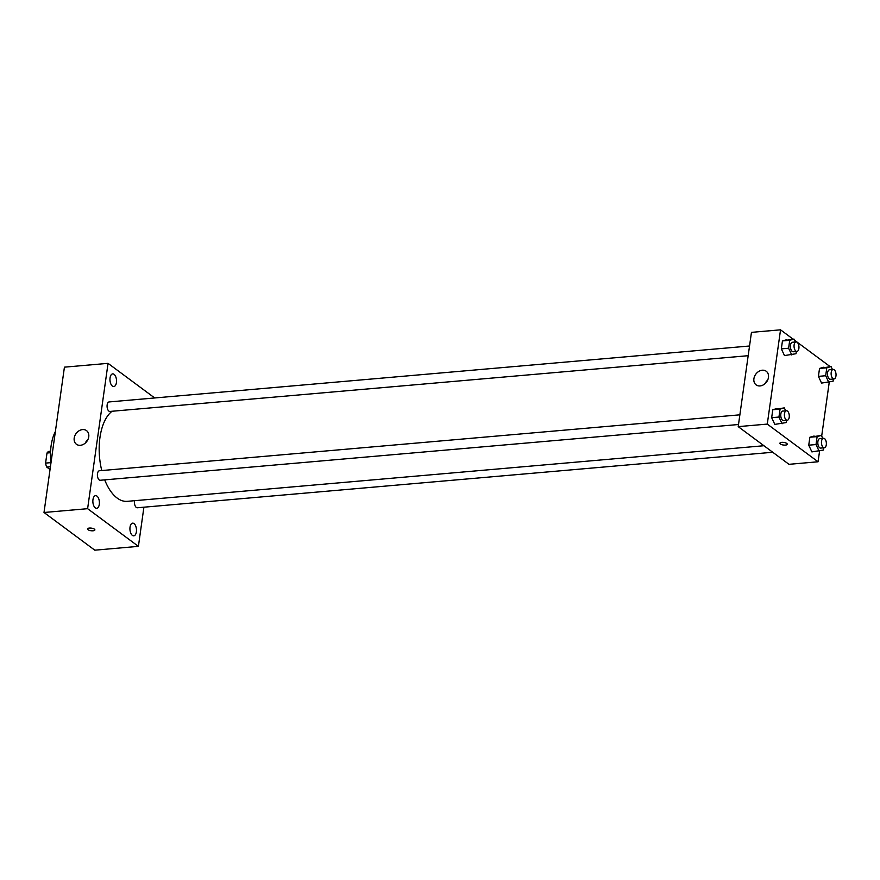 <?xml version="1.0" encoding="UTF-8"?>
<svg xmlns="http://www.w3.org/2000/svg" width="880" height="880" viewBox="0 0 880 880"><rect width="100%" height="100%" fill="white"/><g stroke="black" fill="none" stroke-linecap="round" stroke-linejoin="round"><path stroke-width="1.32" d="M50.897 462.638L45.584 463.1L47.003 453.024A10.076 5.137 85 0 1 48.917 451.341L50.578 451.187M50.039 469.524L46.706 467.049A10.076 5.137 85 0 1 45.584 463.1M50.435 466.719L46.706 467.049M50.512 452.716L47.003 453.024M50.941 463.089A37.114 18.931 -95 0 1 55.374 431.585M143.902 507.199L138.402 546.359L94.787 550.176L44 512.49L64.427 367.158L108.042 363.352L154.693 397.958M110.066 377.861A6.358 3.245 85 0 0 113.795 386.562A6.358 3.245 85 0 0 116.479 379.94A6.358 3.245 85 0 0 112.684 373.879A6.358 3.245 85 0 0 110.066 377.861M92.961 499.631A6.358 3.245 85 0 0 96.679 508.321A6.358 3.245 85 0 0 99.363 501.699A6.358 3.245 85 0 0 95.579 495.649A6.358 3.245 85 0 0 92.961 499.631M130.031 527.142A6.358 3.245 85 0 0 133.76 535.832A6.358 3.245 85 0 0 136.433 529.21A6.358 3.245 85 0 0 132.649 523.149A6.358 3.245 85 0 0 130.031 527.142M138.402 546.359L87.615 508.684L44 512.49M87.615 508.684L108.042 363.352M88.748 436.81A8.481 6.644 126.6 0 1 83.864 444.114A8.481 6.644 126.6 0 1 76.417 444.257A8.481 6.644 126.6 0 1 76.131 433.477A8.481 6.644 126.6 0 1 86.526 430.628A8.481 6.644 126.6 0 1 88.748 436.81M85.305 443.047A8.481 6.644 126.6 0 1 87.945 439.494M94.38 529.144A3.707 1.32 8 0 1 94.875 529.947A3.707 1.32 8 0 1 91.014 530.728A3.707 1.32 8 0 1 87.527 528.913A3.707 1.32 8 0 1 90.332 528.033A3.707 1.32 8 0 1 94.38 529.144M94.875 529.936A3.707 1.32 8 0 1 91.014 530.728A3.707 1.32 8 0 1 87.527 528.913M749.54 346.005L109.109 401.94A4.763 2.431 85 0 0 107.14 404.932A4.763 2.431 85 0 0 108.9 411.114A4.763 2.431 85 0 0 109.934 411.444L748.176 355.696M134.64 500.698A4.763 2.431 85 0 0 134.541 501.248A4.763 2.431 85 0 0 136.301 507.43A4.763 2.431 85 0 0 137.335 507.771L772.75 452.265M739.871 414.821L99.44 470.756A4.763 2.431 85 0 0 97.471 473.748A4.763 2.431 85 0 0 100.265 480.26L738.507 424.512M104.709 479.875A46.662 23.804 85 0 0 117.15 498.058A46.662 23.804 85 0 0 127.281 501.336L763.939 445.731M112.068 411.257A46.662 23.804 85 0 0 101.772 470.558M819.566 451.154L818.07 461.78L788.986 464.321L738.21 426.635L751.454 332.365L780.538 329.824L793.089 339.152M829.235 382.338L821.689 436.029M796.334 351.494L796.015 353.727L784.487 355.575L781.341 348.865L782.452 340.923L793.991 339.064L795.355 342.001M823.735 447.81L823.416 450.043L811.888 451.902L808.742 445.181L809.853 437.25L821.381 435.391L822.756 438.328M794.519 340.208L830.17 366.652M818.07 461.78L767.283 424.094L780.538 329.824M833.404 378.994L833.085 381.227L821.557 383.086L818.411 376.365L819.533 368.434L831.061 366.575L832.436 369.512M786.654 420.31L786.346 422.543L774.818 424.391L771.672 417.681L772.783 409.739L784.311 407.88L785.686 410.817M767.283 424.094L738.21 426.635M760.089 385.924A8.481 6.644 126.6 0 1 756.129 384.89A8.481 6.644 126.6 0 1 755.843 374.11A8.481 6.644 126.6 0 1 766.238 371.261A8.481 6.644 126.6 0 1 767.789 379.819A8.481 6.644 126.6 0 1 760.089 385.924M786.775 443.454A3.707 1.32 8 0 1 787.27 444.246A3.707 1.32 8 0 1 783.409 445.038A3.707 1.32 8 0 1 779.911 443.212A3.707 1.32 8 0 1 782.716 442.332A3.707 1.32 8 0 1 786.775 443.454M787.27 444.246A3.707 1.32 8 0 1 783.409 445.027A3.707 1.32 8 0 1 779.911 443.212M765.028 383.68A8.481 6.644 126.6 0 1 767.657 380.116M782.089 423.764L778.943 417.043L780.054 409.101L784.311 407.88M786.423 410.751L782.782 411.07A4.763 2.431 85 0 0 780.747 415.03A4.763 2.431 85 0 0 782.584 420.233A4.763 2.431 85 0 0 783.618 420.574L787.248 420.255A4.763 2.431 85 0 0 789.261 415.294A4.763 2.431 85 0 0 786.423 410.751A4.763 2.431 85 0 0 784.377 414.711A4.763 2.431 85 0 0 786.214 419.914A4.763 2.431 85 0 0 787.248 420.255M774.818 424.391L771.672 417.681L772.783 409.739L777.04 408.518M778.943 417.043L771.672 417.681M780.054 409.101L772.783 409.739M791.758 354.948L788.612 348.227L789.723 340.285L793.991 339.064M796.092 341.935L792.451 342.254A4.763 2.431 85 0 0 790.416 346.214A4.763 2.431 85 0 0 792.253 351.417A4.763 2.431 85 0 0 793.287 351.758L796.917 351.439A4.763 2.431 85 0 0 798.93 346.478A4.763 2.431 85 0 0 796.092 341.935A4.763 2.431 85 0 0 794.046 345.895A4.763 2.431 85 0 0 795.883 351.098A4.763 2.431 85 0 0 796.917 351.439M784.487 355.575L781.341 348.865L782.452 340.923L786.72 339.702M788.612 348.227L781.341 348.865M789.723 340.285L782.452 340.923M819.159 451.264L816.013 444.554L817.124 436.612L821.381 435.391M823.493 438.262L819.852 438.581A4.763 2.431 85 0 0 817.817 442.541A4.763 2.431 85 0 0 819.654 447.744A4.763 2.431 85 0 0 820.688 448.085L824.318 447.766A4.763 2.431 85 0 0 826.331 442.805A4.763 2.431 85 0 0 823.493 438.262A4.763 2.431 85 0 0 821.447 442.222A4.763 2.431 85 0 0 823.284 447.425A4.763 2.431 85 0 0 824.318 447.766M811.888 451.902L808.742 445.181L809.853 437.25L814.121 436.029M816.013 444.554L808.742 445.181M817.124 436.612L809.853 437.25M828.828 382.448L825.682 375.738L826.793 367.796L831.061 366.575M833.162 369.446L829.532 369.765A4.763 2.431 85 0 0 827.486 373.725A4.763 2.431 85 0 0 829.323 378.928A4.763 2.431 85 0 0 830.357 379.269L833.987 378.95A4.763 2.431 85 0 0 836 373.989A4.763 2.431 85 0 0 833.162 369.446A4.763 2.431 85 0 0 831.127 373.406A4.763 2.431 85 0 0 832.953 378.609A4.763 2.431 85 0 0 833.987 378.95M821.557 383.086L818.411 376.365L819.533 368.434L823.79 367.213M825.682 375.738L818.411 376.365M826.793 367.796L819.533 368.434"/></g></svg>

